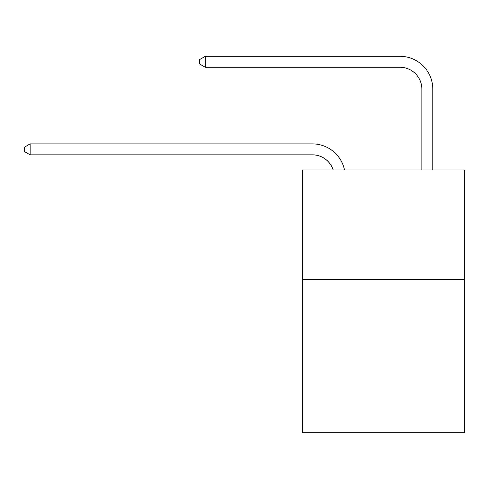 <?xml version="1.0" encoding="UTF-8"?>
<svg xmlns="http://www.w3.org/2000/svg" width="489" height="489" viewBox="0 0 489 489"><rect width="100%" height="100%" fill="white"/><g stroke="black" fill="none" stroke-linecap="round" stroke-linejoin="round"><path stroke-width="0.73" d="M464.55 279.421L464.55 432.692L302.526 432.692L302.526 169.946L464.55 169.946L464.55 279.421L302.526 279.421M312.373 154.836A21.895 21.895 -57.8 0 1 333.192 169.946A21.895 21.895 -36.6 0 0 312.373 154.836L30.141 154.836L24.45 151.553L24.45 147.177L30.141 143.888L312.373 143.888A32.842 32.842 122.2 0 1 344.513 169.946M421.854 169.946L421.854 89.151A21.895 21.895 42.6 0 0 399.959 67.256L205.307 67.256L199.616 63.973L199.616 59.591L205.307 56.308L399.959 56.308A32.842 32.842 61.1 0 1 432.802 89.151L432.802 169.946M421.854 89.151A21.895 21.895 -118.9 0 0 399.959 67.256A21.895 21.895 -118.9 0 1 421.854 89.151A21.895 21.895 -118.9 0 0 399.959 67.256A21.895 21.895 -118.9 0 1 421.854 89.151A21.895 21.895 -118.9 0 0 399.959 67.256A21.895 21.895 -118.9 0 1 421.854 89.151A21.895 21.895 -118.9 0 0 399.959 67.256A21.895 21.895 -118.9 0 1 421.854 89.151A21.895 21.895 -118.9 0 0 399.959 67.256A21.895 21.895 -118.9 0 1 421.854 89.151A21.895 21.895 -118.9 0 0 399.959 67.256A21.895 21.895 -118.9 0 1 421.854 89.151A21.895 21.895 -118.9 0 0 399.959 67.256A21.895 21.895 -118.9 0 1 421.854 89.151A21.895 21.895 -118.9 0 0 399.959 67.256A21.895 21.895 -118.9 0 1 421.854 89.151A21.895 21.895 -118.9 0 0 399.959 67.256A21.895 21.895 -118.9 0 1 421.854 89.151A21.895 21.895 -118.9 0 0 399.959 67.256A21.895 21.895 -118.9 0 1 421.854 89.151A21.895 21.895 -118.9 0 0 399.959 67.256A21.895 21.895 -118.9 0 1 421.854 89.151A21.895 21.895 -118.9 0 0 399.959 67.256A21.895 21.895 -118.9 0 1 421.854 89.151A21.895 21.895 -118.9 0 0 399.959 67.256A21.895 21.895 -118.9 0 1 421.854 89.151A21.895 21.895 -118.9 0 0 399.959 67.256A21.895 21.895 -118.9 0 1 421.854 89.151A21.895 21.895 -118.9 0 0 399.959 67.256A21.895 21.895 -118.9 0 1 421.854 89.151A21.895 21.895 -118.9 0 0 399.959 67.256A21.895 21.895 -118.9 0 1 421.854 89.151A21.895 21.895 -118.9 0 0 399.959 67.256A21.895 21.895 -118.9 0 1 421.854 89.151A21.895 21.895 -118.9 0 0 399.959 67.256A21.895 21.895 -118.9 0 1 421.854 89.151A21.895 21.895 -118.9 0 0 399.959 67.256A21.895 21.895 -118.9 0 1 421.854 89.151A21.895 21.895 -118.9 0 0 399.959 67.256A21.895 21.895 -118.9 0 1 421.854 89.151A21.895 21.895 -118.9 0 0 399.959 67.256A21.895 21.895 -118.9 0 1 421.854 89.151A21.895 21.895 -118.9 0 0 399.959 67.256A21.895 21.895 -118.9 0 1 421.854 89.151A21.895 21.895 -118.9 0 0 399.959 67.256A21.895 21.895 -118.9 0 1 421.854 89.151A21.895 21.895 -118.9 0 0 399.959 67.256A21.895 21.895 -118.9 0 1 421.854 89.151A21.895 21.895 -118.9 0 0 399.959 67.256A21.895 21.895 -118.9 0 1 421.854 89.151A21.895 21.895 -118.9 0 0 399.959 67.256A21.895 21.895 -118.9 0 1 421.854 89.151A21.895 21.895 -118.9 0 0 399.959 67.256A21.895 21.895 -118.9 0 1 421.854 89.151A21.895 21.895 -118.9 0 0 399.959 67.256A21.895 21.895 -118.9 0 1 421.854 89.151A21.895 21.895 -118.9 0 0 399.959 67.256A21.895 21.895 -118.9 0 1 421.854 89.151A21.895 21.895 -118.9 0 0 399.959 67.256A21.895 21.895 -118.9 0 1 421.854 89.151A21.895 21.895 -118.9 0 0 399.959 67.256A21.895 21.895 -118.9 0 1 421.854 89.151A21.895 21.895 -118.9 0 0 399.959 67.256A21.895 21.895 -118.9 0 1 421.854 89.151A21.895 21.895 -118.9 0 0 399.959 67.256M30.141 143.888L30.141 154.836M205.307 56.308L205.307 67.256"/></g></svg>
